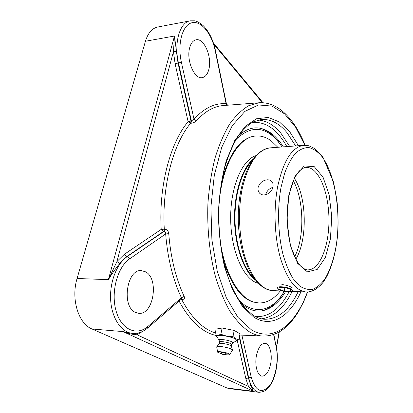 <?xml version="1.0" encoding="UTF-8"?>
<svg xmlns="http://www.w3.org/2000/svg" width="413" height="413" viewBox="0 0 413 413"><rect width="100%" height="100%" fill="white"/><g stroke="black" fill="none" stroke-linecap="round" stroke-linejoin="round"><path stroke-width="0.62" d="M224.858 328.593L231.951 329.992M180.651 299.714L182.143 299.539C184.25 299.404 184.926 298.362 184.172 296.41C175.85 278.708 170.708 257.795 168.747 233.665L165.665 233.949C165.68 232.421 165.123 231.59 163.987 231.44L163.522 231.45L164.209 230.248L164.291 229.194L161.204 229.396L163.522 231.45L126.806 256.54L124.334 254.31L116.92 261.537L119.847 263.396L126.806 256.54L127.276 256.55C116.734 263.618 109.352 282.585 110.699 300.685C111.985 318.805 121.685 332.61 132.687 333.415L122.976 331.593C128.051 333.539 132.723 334.592 137.002 334.767L137.457 333.162M237.279 340.488L245.869 378.731L248.518 386.496L253.432 391.297L250.815 385.231L248.518 386.496L137.002 334.767L144.782 330.137M175.102 63.736L188.116 121.675L190.961 120.968L178.029 63.065L175.102 63.736L173.45 51.677L176.48 51.687L174.487 36.024L173.45 51.677L116.92 261.537L108.392 279.642C112.14 273.489 115.96 268.073 119.847 263.396M181.539 298.955L181.457 297.788L147.864 326.456C136.667 336.352 121.339 329.811 116.063 310.865C110.617 292.048 117.514 266.896 129.754 258.781L127.276 256.55L163.987 231.44L164.751 229.184L164.291 229.194C161.767 186.599 173.083 144.116 190.574 123.296L191.012 123.27C193.299 122.955 195.101 122.134 196.412 120.813C204.951 111.365 213.898 106.28 223.242 105.558L258.982 102.77L248.822 105.656C242.09 109.584 235.699 115.712 229.659 124.045C223.949 133.6 219.045 145.02 214.951 158.303C211.441 172.469 209.092 187.621 207.904 203.759C207.021 228.26 209.489 252.901 214.92 274.66C219.035 288.506 223.965 300.587 229.726 310.891C235.818 319.987 242.271 326.895 249.075 331.613C253.716 334.365 258.352 335.846 262.978 336.063C272.074 336.187 280.293 332.677 287.629 325.527C291.748 321.464 295.512 316.575 298.914 310.86L303.679 301.722L307.675 291.996M215.462 50.562L215.467 50.582C213.211 40.097 209.205 31.863 203.444 25.88C199.634 22.694 196.624 21.006 194.415 20.815L190.212 20.831L157.704 27.031C152.082 28.254 147.999 32.994 145.443 41.248L174.487 36.024L108.392 279.642L77.076 278.491C70.783 298.935 78.444 323.756 92.016 328.985L122.976 331.593L253.432 391.297L227.067 388.019L92.016 328.985M241.244 303.658L245.327 306.792C251.238 310.566 257.113 311.851 262.947 310.648C271.609 308.614 279.126 302.29 285.497 291.681M283.339 146.868C276.545 136.176 268.703 129.945 259.818 128.169C252.508 126.915 245.358 129.491 238.373 135.898M168.747 233.665C168.37 230.95 167.033 229.458 164.751 229.184M226.928 105.269L226.479 104.128M191.012 123.27L191.4 120.937L193.996 119.156L196.412 120.813M182.143 299.539L181.565 298.935M129.754 258.781L165.665 233.949C167.668 258.523 172.933 279.802 181.457 297.788L184.172 296.41M145.665 271.862C159.289 278.842 153.528 315.104 138.768 313.328L135.428 312.393C121.2 306.487 126.843 268.775 141.416 270.592L145.665 271.862M256.432 355.676C258.223 347.632 261.057 343.508 264.94 343.301C269.612 343.456 272.528 353.936 270.701 363.528C268.982 371.71 266.101 375.918 262.054 376.155C257.48 375.969 254.501 365.36 256.432 355.676M208.844 69.399C207.569 74.283 205.359 77.024 202.21 77.623C194.451 79.544 186.046 60.071 189.691 47.691C190.992 43.04 193.119 40.407 196.082 39.787C204.172 37.851 212.267 57.268 208.844 69.399M77.076 278.491L145.443 41.248M227.067 388.019L229.215 388.612L259.059 392.329C265.167 391.617 266.091 390.151 268.331 387.926C271 384.72 273.148 380.518 274.779 375.324C277.551 365.567 278.068 355.97 276.338 346.528L276.318 346.424M236.148 340.828L238.812 339.801L235.787 338.882L233.004 336.518C228.761 336.678 224.718 335.877 220.867 334.112C218.647 335.387 216.649 335.702 214.884 335.057L216.97 336.925M214.884 335.057L216.128 329.078L222.117 328.051L234.212 330.441L239.984 333.797L238.812 339.801M234.212 330.441L233.004 336.518M222.117 328.051L220.867 334.112M219.117 340.167L216.871 336.776C213.8 334.009 230.506 335.975 235.482 339.001L236.582 340.539L236.313 340.715M220.862 352.816L222.23 352.552C224.77 352.919 226.174 353.368 226.438 353.895L226.381 353.941M219.52 342.067L219.138 340.219C217.956 338.572 228.854 340.023 232.096 341.954L232.855 343.012M219.189 343.73L219.52 342.129C219.035 340.839 228.265 342.16 231.012 343.781L231.755 344.628M216.82 346.75L219.174 343.766C219.272 342.661 228.048 344.008 230.661 345.536L231.44 346.285M217.615 352.036L216.701 346.905C216.794 345.511 228.136 347.266 231.497 349.207L232.436 349.93L232.385 350.353M221.879 353.956L217.641 352.191C216.675 350.88 226.076 352.201 228.895 353.776L229.664 354.509C229.354 354.974 227.795 355.004 224.992 354.597M272.848 187.373C269.126 188.54 266.746 190.992 265.719 194.724M267.19 179.794C269.302 179.727 270.918 180.393 272.043 181.797C273.024 183.155 273.334 184.828 272.978 186.815C272.048 193.346 262.942 197.693 259.359 192.876C258.161 191.369 257.753 189.562 258.13 187.456C259.55 182.949 262.57 180.393 267.19 179.794M294.438 178.447C306.9 197.207 307.633 240.041 295.822 259.214M281.847 284.583C286.431 285.042 289.941 286.147 292.378 287.892M292.781 290.649C292.27 292.032 289.389 292.301 284.149 291.449C279.797 290.504 277.381 289.368 276.911 288.052C277.397 286.674 280.272 286.405 285.538 287.252C289.911 288.207 292.321 289.337 292.781 290.649L293.049 289.085M251.166 161.968C241.331 172.154 234.574 195.303 234.997 219.861C235.415 244.419 242.963 267.325 253.138 277.164M253.061 159.181C242.028 168.328 234.052 193.129 234.527 219.871C234.971 246.607 243.789 271.124 255.126 279.89M277.825 147.281L271.418 141.07C266.473 137.297 261.295 135.603 255.879 135.996L255.131 136.058C240.397 137.859 229.246 153.001 221.678 181.493M222.999 258.662C230.17 283.132 240.108 297.561 252.802 301.96L258.739 302.961C266.731 303.132 273.912 299.126 280.282 290.933M219.649 236.427C223.387 271.124 238.182 297.587 253.561 301.996L258.739 302.961M255.879 135.996C238.874 136.62 221.9 164.833 219.091 203.826M255.952 155.66C242.157 159.697 230.413 186.846 230.666 218.472C230.805 250.092 242.927 278.063 256.834 282.879L258.135 283.308M279.281 287.34L285.435 287.572L290.989 289.616L290.344 291.392L284.252 291.144L278.744 289.136L279.281 287.34M284.087 287.52L286.188 287.846M284.252 291.144L284.841 287.799M290.344 291.392L290.675 289.498M262.797 310.679C269.508 308.707 275.543 304.051 280.892 296.715L284.335 291.485M282.089 146.961L278.233 141.478C272.637 134.333 266.447 129.888 259.674 128.144M284.299 291.48L281.687 295.352C270.964 309.884 258.781 313.26 245.131 305.486L238.941 300.323M236.184 139.31C251.388 124.963 265.683 126.13 279.074 142.81L282.064 146.961M144.808 330.235L145.428 329.703M215.333 332.899C202.762 329.032 191.549 317.907 181.694 299.528L181.379 299.095M179.077 301.067C189.639 320.503 201.627 331.892 215.039 335.227M279.074 332.011L276.436 347.039M250.815 385.231L248.332 377.9L245.869 378.731M239.473 336.425L248.734 377.947L248.332 377.9L239.287 337.385M228.709 105.129L226.675 104.644M213.857 44.32L262.369 102.698M176.48 51.687L178.029 63.065L178.473 62.998L191.4 120.937L190.961 120.968L190.574 123.296L188.116 121.675C170.233 142.774 158.623 186.02 161.204 229.396L124.334 254.31M190.212 20.831C179.815 22.168 173.723 43.004 178.473 62.998L181.395 62.327C177.208 43.902 182.396 24.976 191.787 22.782C201.121 20.309 211.797 33.737 215.204 50.706L226.118 103.74C214.992 102.858 204.285 107.994 193.996 119.156L181.395 62.327M252.1 122.475C265.652 121.293 277.231 129.336 286.849 146.605M288.986 291.955C280.004 309.12 268.817 317.334 255.425 316.606M289.668 146.393L280.912 133.229C274.01 125.031 266.4 120.632 258.094 120.044M261.496 318.826C273.824 317.158 284.03 308.041 292.12 291.48M298.181 291.661C289.379 310.008 278.197 319.213 264.635 319.264C260.84 319.048 256.979 317.7 253.045 315.227L244.806 308.057C239.452 301.48 234.589 293.142 230.211 283.055C222.024 261.62 217.816 233.237 218.998 205.421C220.026 191.668 222.013 178.757 224.977 166.676C228.43 155.34 232.555 145.598 237.346 137.446C242.4 130.363 247.666 125.191 253.133 121.923L261.212 119.496C270.639 118.882 279.245 123.286 287.03 132.702L295.682 145.939M298.47 145.732L289.709 131.726L279.477 121.995L268.207 117.431L256.488 118.784L245.033 126.517L234.677 140.663L226.293 160.657C221.926 176.542 219.298 193.878 218.41 212.669C218.642 231.636 220.681 249.695 224.522 266.839L232.292 289.224L242.297 306.255L253.649 317.05C271.578 328.614 289.978 316.203 300.974 291.774M307.406 292.006C295.749 324.251 273.587 343.26 251.243 329.698L237.929 317.401L226.2 297.458L217.202 270.959L211.905 239.886L210.909 206.939L214.326 175.143L221.729 147.312L232.282 125.624L244.904 111.371L258.471 104.964L271.981 106.074L284.603 113.89L295.718 127.349L304.897 145.278M147.864 326.456L147.431 328.159M273.607 334.499L276.173 346.956L273.845 334.416M259.059 392.329C254.32 391.509 250.877 386.713 248.734 377.947L251.197 377.11L241.889 335.144M276.173 346.956C278.847 359.764 275.807 377.647 269.317 385.995C261.553 394.157 255.513 391.199 251.197 377.11M227.202 105.248L226.463 104.05L215.467 50.582L215.204 50.706M306.136 167.389C318.33 166.785 328.572 191.436 328.934 218.25C329.491 245.064 320.096 270.056 307.886 269.865C307.21 270.045 305.713 269.55 303.39 268.373C299.823 266.235 296.255 260.804 292.693 252.069C287.195 236.964 285.631 214.135 288.971 196.113C291.036 183.692 296.436 173.305 300.205 170.223C303.333 167.952 305.31 167.007 306.136 167.389M288.749 195.669L286.968 220.583L290.21 245.033L297.623 263.349L307.344 271.826L317.205 269.457L325.336 257.547L330.421 238.848L331.758 216.789L329.187 195.029L323.054 177.198L314.252 166.651L304.267 165.954L295.058 176.103L288.749 195.669M280.969 187.61L284.655 173.181C287.799 164.782 291.439 158.122 295.574 153.202C299.879 149.392 304.283 147.513 308.79 147.549C313.245 148.659 317.458 151.442 321.433 155.897C335.072 173.264 341.226 212.726 336.296 244.935C333.978 258.765 330.188 270.076 324.928 278.873C321.247 283.938 317.23 287.386 312.884 289.224C308.423 290.019 303.953 288.904 299.471 285.873L293.101 278.667C289.141 272.105 285.76 263.995 282.962 254.331C277.975 234.011 277.211 208.771 280.969 187.61M272.859 290.628C261.625 289.683 252.415 278.749 245.229 257.82C238.884 237.434 237.723 210.067 242.343 188.142C248.476 162.82 257.836 149.382 270.417 147.839C252.116 149.145 237.728 181.39 238.27 219.804C239.039 258.218 254.527 289.947 272.859 290.628L282.239 291.01M306.451 291.996C310.999 292.151 317.215 289.58 323.209 282.239C331.345 270.665 336.512 251.791 337.932 230.831C338.324 220.232 337.953 209.721 336.817 199.293L333.477 181.942L322.801 156.894L314.825 148.566L308.821 145.758L303.937 145.319C292.156 146.811 283.401 160.574 277.67 186.609C273.365 209.159 274.495 237.356 280.494 258.332C287.278 279.854 295.93 291.077 306.451 291.996L292.239 291.418M293.328 180.899C304.102 199.799 304.748 237.542 294.629 256.803M279.291 331.887L276.54 347.576M213.413 42.962L263.009 102.734M305.161 145.278C294.748 119.502 278.31 101.412 258.982 102.77M262.978 336.063L239.741 335.046M181.653 298.857L147.596 328.015C143.074 331.938 138.102 333.735 132.687 333.415M220.862 352.821C222.4 354.855 224.259 355.216 226.438 353.895M229.664 354.509L232.493 350.188M231.388 346.109L232.436 349.93M231.786 344.478L231.435 346.233M231.776 344.576L232.958 342.862M232.87 342.996L236.582 340.539M259.359 192.876L260.231 193.712M303.937 145.319L270.417 147.839M279.074 142.81L278.233 141.478M281.687 295.352L280.892 296.715"/></g></svg>
